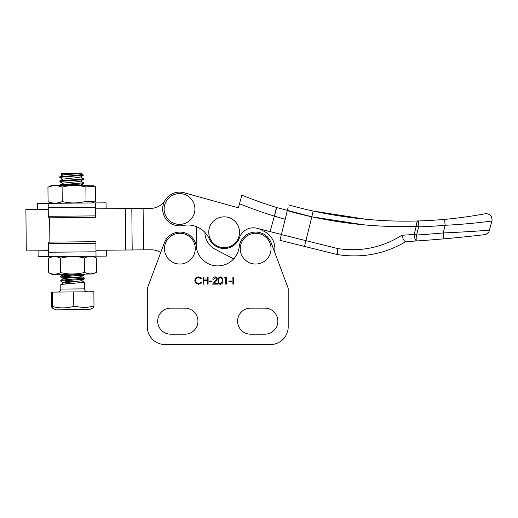 <?xml version="1.0" encoding="UTF-8"?>
<svg xmlns="http://www.w3.org/2000/svg" width="518" height="518" viewBox="0 0 518 518"><rect width="100%" height="100%" fill="white"/><g stroke="black" fill="none" stroke-linecap="round" stroke-linejoin="round"><path stroke-width="0.78" d="M243.356 257.906A15.391 15.391 0 0 1 246.393 236.357A15.391 15.391 0 0 1 267.948 239.394A15.391 15.391 0 0 1 264.912 260.949A15.391 15.391 0 0 1 243.356 257.906M288.209 288.312L271.173 242.838A16.576 16.576 0 0 0 239.316 245.849A21.607 21.607 0 0 1 196.419 247.649A16.576 16.576 0 0 0 164.355 242.838L147.319 288.312L147.319 326.793A17.761 17.761 0 0 0 165.08 344.554L270.454 344.554A17.761 17.761 0 0 0 288.209 326.793L288.209 288.312L274.598 251.981A19.237 19.237 0 0 0 264.543 231.585L259.22 228.814L264.543 231.585M196.736 249.249A16.874 16.874 0 0 0 196.749 248.498L196.555 226.722A23.679 23.679 0 0 1 204.914 232.394A19.237 19.237 0 0 0 215.261 249.3L233.67 258.89L215.261 249.3M211.856 241.498A15.391 15.391 0 0 1 214.892 219.943A15.391 15.391 0 0 1 236.448 222.98A15.391 15.391 0 0 1 233.411 244.535A15.391 15.391 0 0 1 211.856 241.498M184.913 308.145A13.021 13.021 0 0 1 197.934 321.166A13.021 13.021 0 0 0 184.913 308.145L170.7 308.145A13.021 13.021 0 0 0 157.679 321.166A13.021 13.021 0 0 0 170.7 334.194L184.913 334.194A13.021 13.021 0 0 0 197.934 321.166A13.021 13.021 0 0 1 184.913 334.194M264.827 308.145A13.021 13.021 0 0 1 277.855 321.166A13.021 13.021 0 0 0 264.827 308.145L250.621 308.145A13.021 13.021 0 0 0 237.6 321.166A13.021 13.021 0 0 0 250.621 334.194L264.827 334.194A13.021 13.021 0 0 0 277.855 321.166A13.021 13.021 0 0 1 264.827 334.194M231.701 281.773L228.969 281.773L228.969 281.047L231.701 281.047L231.701 281.773M222.869 280.594C223.044 282.614 222.228 283.858 220.415 284.324C218.628 283.851 217.832 282.608 218.039 280.594C217.832 278.574 218.622 277.331 220.415 276.858C222.228 277.318 223.044 278.567 222.869 280.594M212.03 281.773L209.298 281.773L209.298 281.047L212.03 281.047L212.03 281.773M194.813 280.549C195.04 278.244 196.316 277.013 198.64 276.858L201.735 278.341L201.178 278.768L198.601 277.583C196.691 277.719 195.649 278.723 195.454 280.594C195.655 282.491 196.717 283.488 198.64 283.592L201.178 282.414L201.735 282.834L198.647 284.324L195.713 283.081L194.813 280.549M203.833 284.142L203.192 284.142L203.192 277.039L203.833 277.039L203.833 279.953L207.478 279.953L207.478 277.039L208.113 277.039L208.113 284.142L207.478 284.142L207.478 280.678L203.833 280.678L203.833 284.142M216.673 279.027L215.132 277.583L213.487 279.221L212.846 279.221C212.969 277.784 213.74 276.994 215.164 276.858C216.479 276.955 217.191 277.654 217.314 278.969L215.876 281.514L214.096 283.411L217.405 283.411L217.405 284.142L212.574 284.142L216.673 279.027M225.693 277.765L224.598 277.765L225.013 277.039L226.327 277.039L226.327 284.142L225.693 284.142L225.693 277.765M233.521 284.142L232.886 284.142L232.886 277.039L233.521 277.039L233.521 284.142M220.435 277.583C219.069 278.011 218.479 279.014 218.68 280.588C218.479 282.161 219.069 283.165 220.435 283.592L221.963 282.375L222.228 280.588C222.39 279.021 221.795 278.024 220.435 277.583M170.7 334.194A13.021 13.021 0 0 1 157.679 321.166A13.021 13.021 0 0 1 170.7 308.145M270.454 344.554L165.08 344.554M147.319 288.312L147.319 326.793M48.627 252.234L95.979 251.813L95.895 241.705L48.537 242.126L48.55 243.654L48.666 256.624L96.018 256.203L38.138 256.714L38.086 250.796L48.608 250.699L26.269 250.9L25.9 209.46L26.269 250.9M95.908 243.24L48.55 243.654M150.829 208.353A16.874 16.874 0 0 0 165.1 200.233A16.874 16.874 0 0 1 150.829 208.353L125.356 208.579L125.719 250.019L95.966 250.285L106.494 250.188L106.546 256.106L96.018 256.203L95.979 251.813M167.579 257.906A15.391 15.391 0 0 1 170.616 236.357A15.391 15.391 0 0 1 192.172 239.394A15.391 15.391 0 0 1 189.135 260.949A15.391 15.391 0 0 1 167.579 257.906M48.232 207.731L48.316 217.838L95.675 217.424L95.59 207.31L48.232 207.731L48.193 203.341L37.665 203.438L37.717 209.356L48.245 209.266L25.9 209.46M125.356 208.579L95.603 208.845L106.125 208.748L106.073 202.829L95.552 202.926L95.59 207.31M125.719 250.019L151.191 249.793A16.874 16.874 0 0 1 160.69 252.616A16.874 16.874 0 0 0 151.191 249.793M143.11 208.424L143.48 249.864M196.555 226.722L196.749 248.498M366.122 219.289L313.105 211.04C349.21 218.784 384.324 222.086 418.44 220.933A431.267 431.267 0 0 0 444.593 219.367C465.462 217.573 485.334 213.727 485.094 213.766C485.424 213.714 465.455 217.573 444.593 219.367L445.124 225.265C469.289 224.19 492.288 220.972 491.932 221.005L488.96 231.85L486.318 234.181L484.55 234.66M481.818 230.756L468.984 231.591M460.249 232.103L451.813 232.55M281.397 234.492L257.064 228.263A14.802 14.802 0 0 0 239.776 236.817A16.278 16.278 0 0 1 209.317 238.947A23.679 23.679 0 0 0 182.945 225.511A16.874 16.874 0 0 1 164.562 201.191A16.874 16.874 0 0 1 184.039 192.735L238.358 207.815L241.874 195.144A437.186 437.186 0 0 0 276.405 207.453L311.83 216.822L305.911 240.663L337.846 248.595A5.918 0.777 99.4 0 0 337.639 254.623C362.173 258.327 384.893 253.995 405.788 241.641C384.893 253.995 362.173 258.327 337.639 254.623A5.918 5.918 0 0 1 337.179 254.526L279.947 240.32L337.179 254.526A5.918 0.777 103.9 0 1 337.846 248.595C361.007 251.994 382.342 247.559 401.851 235.289L414.206 234.434L416.239 226.256C382.381 227.609 347.578 224.462 311.83 216.822L364.348 224.883M405.788 241.641L416.984 240.935L405.639 241.647L403.503 242.968M441.453 225.583L445.124 225.265A437.186 437.186 0 0 1 418.615 226.852L416.239 226.256A5.918 2.376 88.3 0 1 418.44 220.933L418.615 226.852L416.589 235.023L416.984 240.935A1335.307 1335.307 0 0 0 443.732 238.863C464.568 237.069 484.906 234.622 484.602 234.654C484.984 234.615 464.659 237.063 443.732 238.863L443.214 232.964C467.268 231.896 490.106 230.173 489.646 230.206M491.498 216.977L492.1 219.82L491.498 216.977C490.721 214.018 485.444 213.274 485.094 213.766M313.105 211.04A431.267 431.267 0 0 1 288.733 204.927A431.267 431.267 0 0 0 313.105 211.04L311.83 216.822A437.186 437.186 0 0 1 287.309 210.677L288.092 207.524M279.947 240.32L281.371 234.576L305.911 240.663L304.487 246.413M287.309 210.677L281.371 234.576M405.639 241.647C404.208 241.233 402.946 239.115 401.851 235.289M443.732 238.863A1335.307 1335.307 0 0 1 416.984 240.935A5.918 2.357 -93.8 0 1 414.206 234.434L416.589 235.023A1329.389 1329.389 0 0 0 443.214 232.964L445.124 225.265M270.079 231.591L274.372 216.123A446.063 446.063 0 0 1 239.484 203.755M241.874 195.144A437.186 437.186 0 0 0 276.405 207.453C276.612 208.061 275.939 210.943 274.385 216.084L285.165 219.295L274.372 216.123M238.358 207.815L184.039 192.735M418.615 226.852L428.567 226.444M276.405 207.453L274.624 215.307M89.549 309.537L56.08 309.835L52.059 308.003L52.596 306.514C59.628 308.417 66.699 308.359 73.802 306.326L85.082 307.698L93.991 306.151L93.538 307.64L89.549 309.537M62.82 175.155L61.079 174.165L61.545 173.627L81.63 173.446L83.463 175.207L77.551 175.259L59.855 176.735L63.345 174.819L81.63 173.446C82.466 174.042 81.43 174.585 78.522 175.078L77.551 175.259M61.066 174.113L67.573 173.569M84.415 282.258L84.473 288.863L60.794 289.076L60.807 284.473L84.415 282.258L81.365 280.484M75.363 281.455L62.471 280.75M65.559 281.695L69.742 281.921M83.463 175.207L80.439 177.072L78.568 177.447L62.853 179.118L59.887 180.873L80.892 179.131L83.495 178.658L80.445 176.891M83.443 175.207L60.606 177.279L59.861 177.59L62.859 179.299M83.495 178.658L83.443 179.455L80.899 179.863L60.645 181.423L59.9 181.734L62.892 183.443M59.874 185.483L59.926 185.017L60.671 184.835L83.527 182.802L80.478 181.035M83.527 182.802L83.476 183.599L80.938 184.007L61.428 185.463M84.337 274.067L84.285 274.76L81.747 275.168L60.684 276.975L60.677 276.249L61.48 276.003L84.22 274.067M79.325 274.113L82.589 274.359M84.376 278.114L84.324 278.904L81.779 279.312L60.723 281.119L60.768 280.329L61.519 280.147L84.376 278.114L65.521 276.826M60.684 276.975L69.703 277.777M59.803 177.525L59.855 176.735M59.842 181.669L59.887 180.873M60.723 281.119L63.779 282.893L69.788 283.579M52.059 308.003L51.573 306.526L51.45 292.12L93.868 291.744L93.991 306.151M73.673 291.919L73.802 306.326M52.467 292.107L52.596 306.514M83.443 179.455L80.478 181.216L78.606 181.591L63.416 183.107L59.926 185.017M64.362 274.242L63.701 274.605L69.71 275.291M84.285 274.76L81.32 276.521L79.448 276.897L63.733 278.574L69.749 279.435M84.324 278.904L81.358 280.665L79.487 281.041L63.779 282.893M94.49 201.884L86.02 201.353C78.114 203.393 70.183 203.464 62.238 201.56C57.504 203.574 52.778 203.613 48.077 201.69L51.496 203.315L92.243 202.952L95.636 201.269L95.506 186.823L94.347 186.227L85.891 186.907C77.946 185.01 70.021 185.075 62.115 187.115C57.407 185.191 52.687 185.23 47.947 187.244L51.34 185.554L92.087 185.191L94.347 186.227M73.187 185.36L80.672 185.263M86.02 201.353L85.891 186.907M62.238 201.56L62.115 187.115M48.077 201.69L47.947 187.244M96.406 272.3C92.469 274.307 88.546 274.339 84.628 272.41C76.67 274.443 68.7 274.514 60.703 272.617C56.643 274.624 52.596 274.657 48.562 272.727L52.13 274.352L92.871 273.99L96.406 272.3L96.277 257.854L92.716 256.229M96.277 257.854C92.366 255.924 88.436 255.957 84.499 257.958C76.509 256.06 68.538 256.132 60.58 258.171C56.54 256.242 52.493 256.274 48.433 258.281L51.968 256.591M72.565 256.41L80.568 256.339M84.628 272.41L84.499 257.958M60.703 272.617L60.58 258.171M48.562 272.727L48.433 258.281M167.23 218.246A15.391 15.391 0 0 1 170.267 196.691A15.391 15.391 0 0 1 191.822 199.728A15.391 15.391 0 0 1 188.785 221.283A15.391 15.391 0 0 1 167.23 218.246M48.303 216.31L95.662 215.889M48.193 203.341L95.552 202.926M49.657 217.832L49.87 242.113M131.825 208.521L132.187 249.961M418.44 220.933A431.267 431.267 0 0 0 444.593 219.367M337.639 254.623A5.918 5.918 0 0 1 337.179 254.526M491.932 221.005L492.1 219.82M60.794 289.076C60.632 290.876 59.654 291.867 57.861 292.061M84.473 288.863C84.661 290.663 85.658 291.64 87.458 291.796M60.807 284.473L63.766 282.711M60.768 280.329L63.733 278.574M84.317 278.043L81.326 276.34M60.735 276.185L63.695 274.43M83.476 183.599L80.51 185.36M63.086 274.255L63.701 274.605M60.742 277.046L63.74 278.749"/></g></svg>
